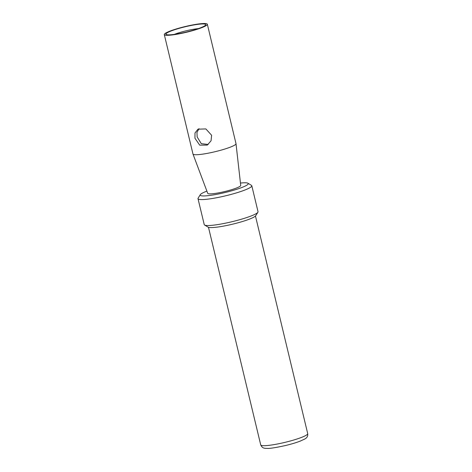 <?xml version="1.0" encoding="UTF-8"?>
<svg xmlns="http://www.w3.org/2000/svg" width="472" height="472" viewBox="0 0 472 472"><rect width="100%" height="100%" fill="white"/><g stroke="black" fill="none" stroke-linecap="round" stroke-linejoin="round"><path stroke-width="0.71" d="M165.837 32.993A22.131 2.932 -13.5 0 0 164.297 34.574A22.131 2.932 -13.5 0 0 182.074 33.252A22.131 2.932 -13.5 0 0 205.798 25.818A22.131 2.932 166.5 0 0 207.332 24.243A22.131 2.932 166.5 0 0 189.561 25.559A22.131 2.932 166.5 0 0 165.837 32.993M167.336 32.721A20.467 2.708 166.5 0 1 190.582 25.576A20.467 2.708 166.5 0 1 205.627 25.022A20.467 2.708 166.5 0 1 204.299 26.09A20.467 2.708 166.5 0 1 183.673 32.68A20.467 2.708 166.5 0 1 166.173 34.491A20.467 2.708 166.5 0 1 167.336 32.721M164.297 34.574L192.971 154.002A22.131 2.932 -13.5 0 0 192.983 154.049A22.131 2.932 -13.5 0 0 210.919 152.645A22.131 2.932 -13.5 0 0 234.466 145.246A22.131 2.932 166.5 0 0 236.012 143.718A22.131 2.932 166.5 0 0 236.006 143.671L207.332 24.243M211.603 135.252L211.061 140.798L207.273 145.093L199.709 145.146L194.954 138.243L194.995 132.992L197.969 129.175L205.863 128.927L211.603 135.252M236.012 143.718L240.72 185.443A16.962 2.248 166.5 0 1 239.54 186.617A16.962 2.248 -13.5 0 1 221.48 192.287A16.962 2.248 -13.5 0 1 207.733 193.361L192.983 154.049M206.889 191.119A24.709 3.274 166.5 0 0 201.904 193.373A24.709 3.274 -13.5 0 0 200.305 194.659A24.709 3.274 -13.5 0 0 218.459 193.986A24.709 3.274 -13.5 0 0 246.531 185.36A24.709 3.274 166.5 0 0 247.93 183.225L251.44 185.331A27.659 3.664 166.5 0 1 251.8 185.75A27.659 3.664 166.5 0 1 249.877 187.726A27.659 3.664 -13.5 0 1 220.218 197.019A27.659 3.664 -13.5 0 1 198.004 198.665A27.659 3.664 -13.5 0 1 198.134 198.134L200.305 194.659M240.454 183.059A24.709 3.274 166.5 0 1 247.93 183.225M198.004 198.665L204.234 224.613A27.659 3.664 -13.5 0 0 204.588 225.032A27.659 3.664 -13.5 0 0 228.236 222.583A27.659 3.664 -13.5 0 0 256.107 213.674A27.659 3.664 166.5 0 0 257.901 212.235A27.659 3.664 166.5 0 0 258.025 211.698L251.8 185.75M257.901 212.235L255.73 215.71A24.709 3.274 166.5 0 1 254.125 216.996A24.709 3.274 -13.5 0 1 229.227 224.955A24.709 3.274 -13.5 0 1 208.105 227.144L204.588 225.032M199.019 128.673L196.954 132.42L197.16 136.951L201.273 143.665L208.217 144.456M174.274 34.397A16.78 2.224 166.5 0 1 198.37 28.609M260.721 444.895C262.438 448.494 264.332 448.311 267.358 448.4C269.895 448.577 275.967 447.615 285.56 445.515C291.283 444.134 296.156 442.677 300.186 441.131L304.558 439.125C307.018 437.933 308.068 436.098 307.703 433.615A24.155 3.198 166.5 0 1 306.027 435.343A24.155 3.198 166.5 0 1 280.126 443.456A24.155 3.198 166.5 0 1 260.721 444.895L208.482 227.309M307.703 433.615L255.464 216.028"/></g></svg>
